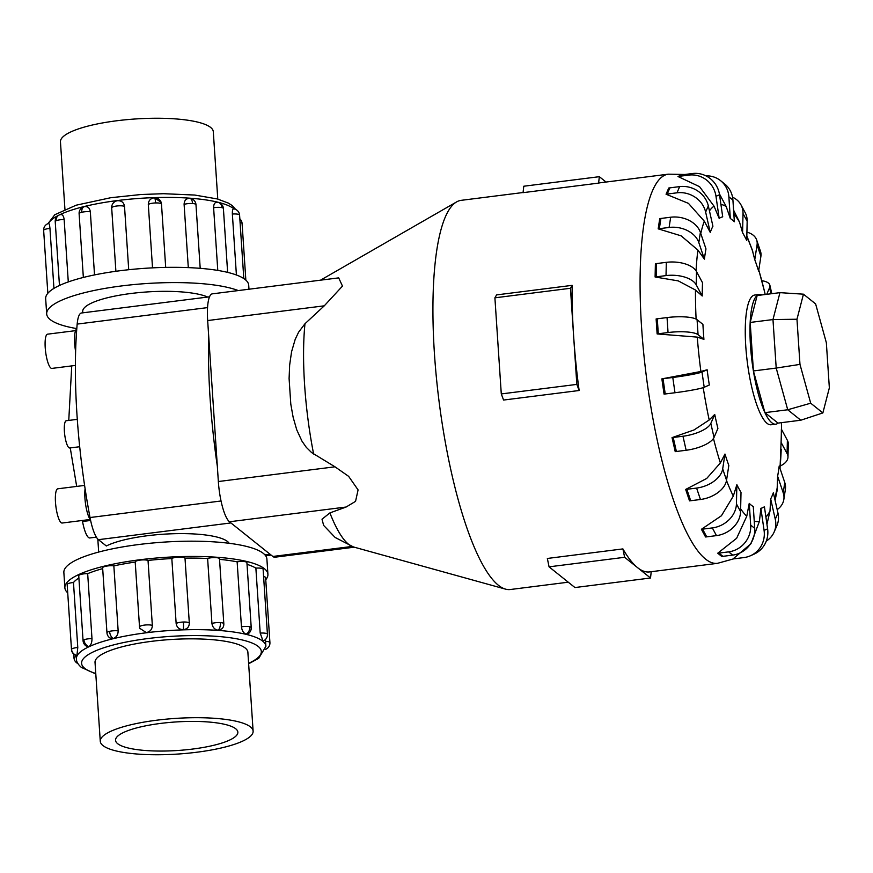 <?xml version="1.0" encoding="UTF-8"?>
<svg xmlns="http://www.w3.org/2000/svg" width="873" height="873" viewBox="0 0 873 873"><rect width="100%" height="100%" fill="white"/><g stroke="black" fill="none" stroke-linecap="round" stroke-linejoin="round"><path stroke-width="1.31" d="M229.163 543.29A65.639 15.31 176.2 0 0 227.515 541.5A65.639 15.31 176.2 0 0 171.468 533.796A65.639 15.31 176.2 0 0 106.331 545.985L98.442 539.678A31.875 7.661 82.8 0 1 90.028 517.536A210.349 50.536 82.8 0 1 77.173 324.09A31.875 7.661 82.8 0 1 81.495 312.992L209.52 296.82M207.687 297.049A65.639 15.31 176.2 0 0 133.667 293.164A65.639 15.31 176.2 0 0 82.706 311.552L82.782 312.829M79.694 446.725L69.709 447.98A13.728 3.296 -97.2 0 1 68.88 447.685A13.728 3.296 -97.2 0 1 64.537 433.128A13.728 3.296 -97.2 0 1 66.272 420.742L77.293 419.346M90.181 519.49L62.158 523.025A17.253 4.147 -97.2 0 1 61.11 522.654A17.253 4.147 -97.2 0 1 55.654 504.354A17.253 4.147 -97.2 0 1 57.836 488.793L84.594 485.421M75.394 365.438L51.889 368.406A17.253 4.147 -97.2 0 1 50.841 368.035A17.253 4.147 -97.2 0 1 45.385 349.735A17.253 4.147 -97.2 0 1 47.568 334.173L75.58 330.638M102.938 745.553A76.584 17.864 176.2 0 0 187.379 753.279A76.584 17.864 176.2 0 0 253.115 731.148A76.584 17.864 176.2 0 0 250.453 726.903A76.584 17.864 176.2 0 0 166.012 719.177A76.584 17.864 176.2 0 0 100.275 741.308A76.584 17.864 176.2 0 0 102.938 745.553M235.721 728.769A61.296 14.295 -3.8 0 1 237.849 732.163A61.296 14.295 -3.8 0 1 185.251 749.874A61.296 14.295 -3.8 0 1 117.669 743.687A61.296 14.295 -3.8 0 1 115.542 740.293A61.296 14.295 -3.8 0 1 168.14 722.582A61.296 14.295 -3.8 0 1 235.721 728.769M64.929 209.225L60.455 141.852A76.584 17.864 -3.8 0 1 126.192 119.721A76.584 17.864 -3.8 0 1 210.644 127.447A76.584 17.864 -3.8 0 1 213.296 131.692L217.781 199.077M64.875 587.802L63.86 572.535A101.737 23.724 -3.8 0 1 151.182 543.148A101.737 23.724 -3.8 0 1 263.362 553.417A101.737 23.724 -3.8 0 1 266.898 559.047L267.913 574.314A101.737 23.724 176.2 0 0 264.377 568.672A101.737 23.724 176.2 0 0 152.186 558.404A101.737 23.724 176.2 0 0 64.875 587.802A101.737 23.724 176.2 0 0 67.723 592.865M265.752 579.705A101.737 23.724 176.2 0 0 267.913 574.314M267.422 634.224A6.788 6.788 0 0 1 263.057 641.022L260.198 633.121L255.876 568.137A6.788 1.582 -3.8 0 1 262.871 568.869A6.788 1.582 -3.8 0 1 263.111 569.24L267.422 634.224A6.788 1.582 176.2 0 0 267.193 633.842A6.788 1.582 176.2 0 0 260.198 633.121M251.228 627.611A6.788 6.788 0 0 1 247.812 633.962L246.121 634.169C243.567 633.209 242.007 630.764 241.45 626.836L237.14 561.852A6.788 1.582 -3.8 0 1 245.509 561.775A6.788 1.582 -3.8 0 1 246.917 562.638L251.228 627.611A6.788 1.582 176.2 0 0 249.82 626.759A6.788 1.582 176.2 0 0 241.45 626.836M189.321 623.115C189.201 626.989 187.16 629.182 183.188 629.673C179.151 629.444 176.804 627.392 176.15 623.54L171.828 558.567A6.788 1.582 -3.8 0 1 179.107 557.039A6.788 1.582 -3.8 0 1 185 558.131L189.321 623.115A6.788 1.582 176.2 0 0 183.428 622.023A6.788 1.582 176.2 0 0 176.15 623.54M118.161 630.873C118.073 634.824 116.415 637.366 113.195 638.523L109.954 637.988A6.788 6.788 0 0 1 106.953 632.794L102.632 567.81A6.788 1.582 -3.8 0 1 105.262 566.37A6.788 1.582 -3.8 0 1 113.85 565.89L118.161 630.873A6.788 1.582 176.2 0 0 109.583 631.354A6.788 1.582 176.2 0 0 106.953 632.794M77.784 647.515L76.911 655.721A6.788 6.788 0 0 1 71.488 649.512L67.166 584.539A6.788 1.582 -3.8 0 1 67.221 584.31A6.788 1.582 -3.8 0 1 73.474 582.531L77.784 647.515A6.788 1.582 176.2 0 0 71.542 649.283A6.788 1.582 176.2 0 0 71.488 649.512M91.981 638.632C91.981 642.604 90.956 645.245 88.904 646.577L87.616 646.675A6.788 6.788 0 0 1 83.066 640.717L78.745 575.733A6.788 1.582 -3.8 0 1 79.639 574.87A6.788 1.582 -3.8 0 1 87.671 573.648L91.981 638.632A6.788 1.582 176.2 0 0 83.961 639.844A6.788 1.582 176.2 0 0 83.066 640.717M152.339 625.428C152.208 629.335 150.189 631.725 146.304 632.587L139.745 628.309L139.527 627.043A6.788 1.582 176.2 0 1 139.516 626.956L135.195 561.983A6.788 1.582 -3.8 0 1 140.193 560.106A6.788 1.582 -3.8 0 1 148.028 560.444L152.339 625.428A6.788 1.582 176.2 0 0 144.514 625.09A6.788 1.582 176.2 0 0 139.516 626.956A6.788 6.788 0 0 0 139.745 628.309M223.815 623.737A6.788 6.788 0 0 1 222.091 628.724L218.239 630.23C214.671 629.619 212.576 627.36 211.943 623.475L207.621 558.491A6.788 1.582 -3.8 0 1 216.089 557.629A6.788 1.582 -3.8 0 1 219.494 558.764L223.815 623.737A6.788 1.582 176.2 0 0 220.411 622.602A6.788 1.582 176.2 0 0 211.943 623.475M95.07 662.902A76.617 17.864 -3.8 0 1 95.015 662.454A76.617 17.864 -3.8 0 1 160.763 640.324A76.617 17.864 -3.8 0 1 245.237 648.05A76.617 17.864 -3.8 0 1 247.899 652.306A76.617 17.864 -3.8 0 1 247.91 652.753M238.253 290.567A101.737 23.724 176.2 0 0 123.3 285.722A101.737 23.724 176.2 0 0 46.684 313.953A101.737 23.724 176.2 0 0 50.219 319.583A101.737 23.724 176.2 0 0 76.802 328.597M46.684 313.953L45.669 298.686A101.737 23.724 -3.8 0 1 132.991 269.288A101.737 23.724 -3.8 0 1 245.171 279.556A101.737 23.724 -3.8 0 1 248.707 285.198L248.969 289.214M48.452 223.63C49.074 223.052 49.565 224.645 49.957 228.431L53.94 288.396M64.155 219.549C63.631 215.751 62.321 214.136 60.226 214.682L60.674 214.54A6.788 6.788 0 0 0 59.102 215.053A6.788 5.675 64.8 0 0 56.123 220.771A6.788 1.582 -3.8 0 1 64.155 219.549L68.29 281.935M90.334 211.79C89.723 207.97 87.78 206.257 84.506 206.628L84.954 206.552A6.788 6.788 0 0 0 84.277 206.672A6.788 3.95 76.3 0 0 81.746 212.27A6.788 1.582 -3.8 0 1 90.334 211.79L94.524 274.919M124.512 206.344C123.857 202.492 121.554 200.604 117.615 200.703L117.91 200.67A6.788 6.788 0 0 0 111.679 207.883L115.891 271.285L111.689 207.96A6.788 1.582 -3.8 0 1 111.679 207.883A6.788 1.582 -3.8 0 1 116.676 206.017A6.788 1.582 -3.8 0 1 124.512 206.344L128.713 269.724M152.524 267.869L148.312 204.468C148.454 200.55 150.516 198.324 154.499 197.789L161.156 202.383L161.483 204.031L165.695 267.4M161.156 202.383A6.788 6.788 0 0 0 154.215 197.8L154.499 197.789A6.788 0.938 88.1 0 1 154.51 197.789A6.788 0.938 88.1 0 1 155.59 202.94A6.788 1.582 -3.8 0 1 161.483 204.031M188.306 267.618L184.105 204.391C184.225 200.517 186.036 198.498 189.55 198.346A6.788 3.372 94.1 0 1 189.692 198.346A6.788 3.372 94.1 0 1 192.573 203.529A6.788 1.582 -3.8 0 1 195.978 204.664L200.201 268.338M195.978 204.664A6.788 6.788 0 0 0 189.146 198.335L189.55 198.346M217.781 270.423L213.612 207.752C213.656 203.911 214.933 202.089 217.432 202.274A6.788 5.282 103.5 0 1 218.217 202.394A6.788 5.282 103.5 0 1 221.982 207.676A6.788 1.582 -3.8 0 1 223.401 208.538L227.635 272.387M223.401 208.538A6.788 6.788 0 0 0 216.941 202.209L217.432 202.274M236.408 274.995L232.36 214.038C232.273 210.229 232.785 208.549 233.899 208.996M354.252 547.185L274.93 557.203A34.112 8.195 82.8 0 1 272.845 556.461L229.468 521.77A34.112 8.195 82.8 0 1 218.348 481.536L207.665 320.555A34.112 8.195 82.8 0 1 212.303 293.852L338.691 277.876L342.478 286.093L324.276 305.823L304.961 323.752L298.61 332.187L295.194 339.357L291.56 351.786L289.65 365.078L289.094 378.511L290.796 404.134L293.121 417.207L296.733 429.8L301.96 441.116L306.259 447.303L311.596 452.563L334.97 466.804L348.643 476.352L358.083 489.906L355.551 501.353L346.09 507.038L329.896 512.909L322.017 519.206L323.632 525.393L335.123 537.452L353.521 546.978L505.532 589.133A196.13 47.12 82.8 0 0 510.323 589.515L568.268 582.193M523.069 192.518L461.151 200.343A196.13 47.12 82.8 0 0 456.601 201.914A196.13 47.12 82.8 0 0 437.362 386.979A196.13 47.12 82.8 0 0 498.374 585.237A196.13 47.12 82.8 0 0 505.532 589.133M705.908 175.844A24.52 23.102 128.6 0 1 720.574 180.656L724.612 183.887A24.52 23.102 -51.4 0 1 732.916 200.048L734.357 221.764A146.991 35.313 82.8 0 0 732.327 219.952A146.991 35.313 82.8 0 0 730.319 218.534L726.194 206.519L719.374 193.784M682.675 174.764L692.431 173.531A24.52 23.735 -113.8 0 1 719.527 194.755L722.713 216.853A146.991 35.313 82.8 0 0 719.177 218.414L714.049 206.181L699.557 186.68L677.983 176.51L681.507 174.938A24.52 23.735 -113.8 0 1 682.675 174.764L679.15 176.324L688.906 175.091A24.52 23.735 66.2 0 1 715.991 196.316L719.177 218.414M669.907 187.848L679.663 186.615A24.52 22.054 -156.6 0 1 708.319 205.897L712.925 226.216A146.991 35.313 82.8 0 0 710.251 232.404L704.304 221.185L688.459 203.376L666.066 194.221L668.74 188.033A24.52 22.054 -156.6 0 1 669.907 187.848L667.223 194.046L676.979 192.813A24.52 22.054 23.4 0 1 705.635 212.084L710.251 232.404M660.916 218.457L670.671 217.224A24.52 18.202 -171.3 0 1 700.397 232.371L705.973 248.914A146.991 35.313 82.8 0 0 704.402 259.139L697.909 250.082L681.136 235.841L658.177 228.846L659.748 218.621A24.52 18.202 -171.3 0 1 660.916 218.457L659.344 228.682L669.1 227.449A24.52 18.202 8.7 0 1 698.826 242.596L704.402 259.139M656.561 263.57L666.317 262.337A24.52 12.571 -178.7 0 1 696.512 271.579L702.525 282.743A146.991 35.313 82.8 0 0 702.219 296.002L695.475 290.022L678.299 280.899L655.099 276.992L655.394 263.733A24.52 12.571 -178.7 0 1 656.561 263.57L656.267 276.828L666.023 275.595A24.52 12.571 1.3 0 1 696.218 284.838L702.219 296.002M657.293 318.798L667.048 317.565A24.52 5.718 176.2 0 1 697.069 319.704L702.918 324.385A146.991 35.313 82.8 0 0 703.922 339.368L697.265 337.109L657.129 333.933L656.125 318.951A24.52 5.718 176.2 0 1 657.293 318.798L658.286 333.781L668.041 332.548A24.52 5.718 -3.8 0 1 698.062 334.697L703.922 339.368M700.888 371.483L707.119 369.77A146.991 35.313 82.8 0 0 709.323 385.015L704.195 387.274A24.52 1.702 -8.2 0 1 674.982 392.741L665.226 393.974A24.52 1.702 -8.2 0 1 664.058 394.116L661.865 378.871L700.888 371.483A159.792 38.39 82.8 0 1 697.265 337.109M709.192 420L714.725 414.446A146.991 35.313 82.8 0 0 717.901 428.468L714.016 437.449A24.52 8.948 -12.8 0 1 686.145 450.261L676.389 451.494A24.52 8.948 -12.8 0 1 675.222 451.636L672.046 437.613L694.024 429.963L709.192 420A159.792 38.39 82.8 0 1 703.223 387.645M720.367 462.952L724.972 454.047A146.991 35.313 82.8 0 0 728.824 465.462L726.543 480.281A24.52 15.332 -18.6 0 1 700.452 499.498L690.696 500.731A24.52 15.332 -18.6 0 1 689.517 500.862L685.665 489.437L706.726 478.448L720.367 462.952A159.792 38.39 82.8 0 1 713.459 438.453M733.309 496.104L736.867 484.69A146.991 35.313 82.8 0 0 741.013 492.394L740.577 511.6A24.52 20.199 -28.3 0 1 716.482 535.618L706.726 536.851A24.52 20.199 -28.3 0 1 705.559 536.971L701.412 529.278L721.414 515.757L733.309 496.104A159.792 38.39 82.8 0 1 726.511 480.51M746.764 516.238L749.241 503.383A146.991 35.313 82.8 0 0 751.271 505.194A146.991 35.313 82.8 0 0 753.279 506.613L754.719 528.329A24.52 23.102 -51.4 0 1 732.687 555.097L722.931 556.33A24.52 23.102 -51.4 0 1 721.764 556.45L717.726 553.22L736.648 538.27L746.764 516.238A159.792 38.39 82.8 0 1 740.631 508.817M761.9 294.932A65.377 15.703 82.8 0 0 759.379 294.452L754.665 295.052A65.377 15.703 82.8 0 0 746.404 354.012A65.377 15.703 82.8 0 0 767.072 423.35A65.377 15.703 82.8 0 0 771.055 424.769L775.781 424.18A65.377 15.703 82.8 0 0 778.094 423.089M496.595 294.899L572.153 285.351A196.13 47.12 82.8 0 0 573.648 336.334A196.13 47.12 82.8 0 0 579.137 390.504L503.579 400.052L501.288 393.93L498.09 345.883L494.904 297.824L496.595 294.899M624.621 557.29L549.062 566.839L547.349 558.458L622.907 548.91A196.13 47.12 82.8 0 0 637.563 567.646L624.621 557.29L622.907 548.91M733.527 558.884L717.475 563.336A196.13 47.12 82.8 0 1 705.526 559.058A196.13 47.12 82.8 0 1 643.51 351.077A196.13 47.12 82.8 0 1 668.292 174.174L600.34 182.763A196.13 47.12 82.8 0 0 598.616 183.112L523.058 192.66L523.778 186.233L599.336 176.684L606.037 182.042M759.379 294.452A65.377 15.703 82.8 0 0 751.118 353.423A65.377 15.703 82.8 0 0 771.797 422.75A65.377 15.703 82.8 0 0 775.781 424.18M815.622 303.913L826.349 342.718L829.35 387.874L822.868 412.929L810.701 403.195L799.974 364.39L796.973 319.234L803.455 294.179L815.622 303.913M800.792 420.219L787.73 409.764L764.934 412.645L778.007 423.099L800.792 420.219L822.868 412.929M764.934 412.645L753.41 370.949L776.206 368.068L787.73 409.764L810.701 403.195M753.41 370.949L750.191 322.443L772.976 319.562L776.206 368.068L799.974 364.39M750.191 322.443L757.153 295.532L779.949 292.651L772.976 319.562L796.973 319.234M779.949 292.651L803.455 294.179M598.616 183.112L599.336 176.684M651.225 571.706L650.516 578.002L637.563 567.646A196.13 47.12 82.8 0 0 649.512 571.924L717.475 563.336M549.062 566.839L574.958 587.551L650.516 578.002M579.137 390.504L576.835 384.393L570.451 288.276L572.153 285.351M570.451 288.276L494.904 297.824M576.835 384.393L501.288 393.93M732.556 197.211A24.52 20.199 151.7 0 1 741.002 204.904A24.52 20.199 151.7 0 1 743.021 213.547L742.585 232.753L739.54 222.168L733.593 210.153M741.002 204.904L745.149 212.608A24.52 20.199 -28.3 0 1 747.168 221.251L746.731 240.457A146.991 35.313 82.8 0 0 742.585 232.753M746.928 232.163A24.52 15.332 161.4 0 1 756.673 240.01A24.52 15.332 161.4 0 1 757.055 244.866L754.774 259.685L752.21 249.743L746.841 235.928M765.206 294.517L764.584 291.811M780.025 468.474L781.073 442.404A146.991 35.313 82.8 0 0 781.379 429.145L787.381 440.308A24.52 12.571 -178.7 0 1 788.286 443.844L787.981 457.103A24.52 12.571 1.3 0 1 780.244 465.996M775.082 500.36L777.09 490.659L777.625 476.232A146.991 35.313 82.8 0 0 779.196 466.007L784.772 482.551A24.52 18.202 -171.3 0 1 785.394 489.251L783.834 499.476A24.52 18.202 8.7 0 1 777.188 509.636M766.952 524.324L770.008 510.989L770.673 498.93A146.991 35.313 82.8 0 0 773.347 492.732L777.963 513.051A24.52 22.054 -156.6 0 1 776.85 525.775L774.165 531.973A24.52 22.054 23.4 0 1 766.265 541.118M733.014 558.927L750.944 543.759L759.412 521.367L760.885 508.293A146.991 35.313 82.8 0 0 764.421 506.733L767.607 528.831A24.52 23.735 -113.8 0 1 753.89 554.235L750.354 555.795A24.52 23.735 66.2 0 1 743.938 557.574L734.182 558.807A24.52 23.735 66.2 0 1 733.014 558.927M756.673 240.01L760.525 251.435A24.52 15.332 -18.6 0 1 760.907 256.28L758.626 271.099A146.991 35.313 82.8 0 0 754.774 259.685M761.78 280.713A24.52 8.948 167.2 0 1 769.888 285.264A24.52 8.948 167.2 0 1 769.582 287.697L766.723 294.321M781.073 442.404L787.086 453.556A24.52 12.571 1.3 0 1 787.981 457.103M777.625 476.232L783.212 492.776A24.52 18.202 8.7 0 1 783.834 499.476M770.673 498.93L775.279 519.249A24.52 22.054 23.4 0 1 774.165 531.973M760.885 508.293L764.071 530.391A24.52 23.735 66.2 0 1 750.354 555.795M749.241 503.383L750.682 525.099A24.52 23.102 128.6 0 1 728.649 551.867L718.894 553.1A24.52 23.102 128.6 0 1 717.726 553.22M736.867 484.69L736.43 503.896A24.52 20.199 151.7 0 1 712.335 527.914L702.579 529.147A24.52 20.199 151.7 0 1 701.412 529.278M724.972 454.047L722.691 468.866A24.52 15.332 161.4 0 1 696.599 488.072L686.844 489.306A24.52 15.332 161.4 0 1 685.665 489.437M714.725 414.446L710.829 423.427A24.52 8.948 167.2 0 1 682.97 436.238L673.214 437.471A24.52 8.948 167.2 0 1 672.046 437.613M707.119 369.77L702.001 372.029A24.52 1.702 171.8 0 1 672.788 377.485L663.033 378.718A24.52 1.702 171.8 0 1 661.865 378.871M657.129 333.933A24.52 5.718 -3.8 0 1 658.286 333.781M655.099 276.992A24.52 12.571 1.3 0 1 656.267 276.828M658.177 228.846A24.52 18.202 8.7 0 1 659.344 228.682M666.066 194.221A24.52 22.054 23.4 0 1 667.223 194.046M677.983 176.51A24.52 23.735 66.2 0 1 679.15 176.324M720.574 180.656A24.52 23.102 128.6 0 1 728.879 196.818L730.319 218.534M217.344 466.28A210.349 50.536 -97.2 0 1 208.669 335.821M139.516 626.869L135.217 562.059A6.788 1.582 -3.8 0 1 135.195 561.983M263.602 576.606A6.788 1.582 -3.8 0 1 265.61 577.577L269.921 642.561A6.788 1.582 176.2 0 0 265.567 641.382M255.876 568.137A94.961 22.141 176.2 0 0 247.026 564.34M237.14 561.852A94.961 22.141 176.2 0 0 219.538 559.353M207.621 558.491A94.961 22.141 176.2 0 0 185 558.131M171.828 558.567A94.961 22.141 176.2 0 0 148.028 560.444M135.206 562.059A94.961 22.141 176.2 0 0 113.85 565.89M102.687 568.629A94.961 22.141 176.2 0 0 87.671 573.648M78.897 578.024A94.961 22.141 176.2 0 0 73.474 582.531M75.613 351.492A18.977 4.561 -97.2 0 1 76.78 328.859M90.497 519.915A18.977 4.561 -97.2 0 1 85.085 488.684M96.368 537.135L89.843 537.964A22.065 5.303 -97.2 0 1 88.5 537.484A22.065 5.303 -97.2 0 1 82.542 521.487L82.378 520.472M76.682 486.414L70.255 447.914M68.76 420.426L71.739 365.896M90.617 520.461L82.542 521.487M95.801 673.923L81.353 667.409C78.003 664.429 76.344 661.592 76.388 658.919A94.961 22.141 -3.8 0 1 157.893 631.485A94.961 22.141 -3.8 0 1 262.598 641.066A94.961 22.141 -3.8 0 1 265.894 646.326L265.436 639.483M248.609 663.327A90.061 20.996 176.2 0 0 258.19 646.424A90.061 20.996 176.2 0 0 147.908 638.545A90.061 20.996 176.2 0 0 84.725 668.336A90.061 20.996 176.2 0 0 95.768 673.476M246.121 634.169A6.788 5.282 -76.5 0 0 249.82 626.759M183.188 629.673A6.788 0.938 -91.9 0 0 183.428 622.023M113.195 638.523A6.788 3.95 -103.7 0 1 109.583 631.354M77.14 655.525A6.788 6.526 -152.1 0 1 71.542 649.283M265.665 649.196A6.788 6.526 27.9 0 0 269.146 646.184A6.788 6.788 0 0 0 269.921 642.561A6.788 1.582 176.2 0 1 269.866 642.79M76.235 656.507A6.788 1.582 176.2 0 0 73.987 657.86A6.788 6.788 0 0 0 77.872 663.545M88.904 646.577A6.788 5.675 -115.2 0 1 83.961 639.844M218.239 630.23A6.788 3.372 -85.9 0 0 220.411 622.602M233.997 208.909A94.961 22.141 176.2 0 0 233.888 208.822A94.961 22.141 176.2 0 0 135.817 198.662A94.961 22.141 176.2 0 0 48.419 223.51M240.075 222.506A6.788 1.582 -3.8 0 1 242.094 223.488A6.788 6.788 0 0 0 239.835 218.872M48.637 223.444A6.788 6.788 0 0 0 44.425 226.816A6.788 6.526 27.9 0 0 43.705 230.21A6.788 1.582 -3.8 0 1 49.957 228.431M44.425 226.816A6.788 6.788 0 0 0 43.65 230.439A6.788 1.582 -3.8 0 1 43.705 230.21M84.506 206.628A6.788 3.95 76.3 0 0 84.277 206.672A6.788 6.788 0 0 0 79.116 213.721A6.788 1.582 -3.8 0 1 81.746 212.27M148.312 204.468A6.788 1.582 -3.8 0 1 155.59 202.94M213.612 207.752A6.788 1.582 -3.8 0 1 221.982 207.676M232.36 214.038A6.788 1.582 -3.8 0 1 239.355 214.769A6.788 1.582 -3.8 0 1 239.595 215.14L243.807 278.563M184.105 204.391A6.788 1.582 -3.8 0 1 192.573 203.529M60.226 214.682A6.788 5.675 64.8 0 0 59.102 215.053A6.788 6.788 0 0 0 55.228 221.633A6.788 1.582 -3.8 0 1 56.123 220.771M304.972 323.741A134.955 32.421 82.8 0 0 313.625 454.025M329.896 512.909A134.955 32.421 82.8 0 0 348.6 544.305A134.955 32.421 82.8 0 0 353.521 546.978M726.194 206.519A159.792 38.39 82.8 0 0 720.923 204.478M714.049 206.181A159.792 38.39 82.8 0 0 709.454 210.873M704.304 221.185A159.792 38.39 82.8 0 0 700.768 233.473M697.909 250.082A159.792 38.39 82.8 0 0 696.054 270.826M695.475 290.022A159.792 38.39 82.8 0 0 696.108 319.103M747.168 221.251L743.021 213.547M739.54 222.168A159.792 38.39 82.8 0 0 733.822 213.743M752.777 251.61A159.792 38.39 82.8 0 0 746.819 236.605M764.617 291.953A159.792 38.39 82.8 0 0 758.79 270.084M781.521 429.407A159.792 38.39 82.8 0 0 781.422 422.663L781.521 429.418M779.949 468.244A159.792 38.39 82.8 0 0 781.215 449.213M774.678 498.603A159.792 38.39 82.8 0 0 777.516 486.13M765.927 517.154A159.792 38.39 82.8 0 0 770.008 510.989M754.239 521.094A159.792 38.39 82.8 0 0 759.412 521.367M760.907 256.28L757.055 244.866M770.968 293.786L769.582 287.697M787.086 453.556L787.381 440.308M783.212 492.776L784.772 482.551M775.279 519.249L777.963 513.051M764.071 530.391L767.607 528.831M750.682 525.099L754.719 528.329M718.894 553.1L722.931 556.33M728.649 551.867L732.687 555.097M736.43 503.896L740.577 511.6M702.579 529.147L706.726 536.851M712.335 527.914L716.482 535.618M722.691 468.866L726.543 480.281M686.844 489.306L690.696 500.731M696.599 488.072L700.452 499.498M710.829 423.427L714.016 437.449M673.214 437.471L676.389 451.494M682.97 436.238L686.145 450.261M702.001 372.029L704.195 387.274M663.033 378.718L665.226 393.974M672.788 377.485L674.982 392.741M697.069 319.704L698.062 334.697M667.048 317.565L668.041 332.548M696.512 271.579L696.218 284.838M666.317 262.337L666.023 275.595M700.397 232.371L698.826 242.596M670.671 217.224L669.1 227.449M708.319 205.897L705.635 212.084M679.663 186.615L676.979 192.813M719.527 194.755L715.991 196.316M692.431 173.531L688.906 175.091M732.916 200.048L728.879 196.818M207.665 320.555L324.276 305.823M229.468 521.77L346.09 507.027M272.845 556.461L351.841 546.476M218.348 481.536L334.97 466.804M221.044 500.982L90.028 517.536M207.545 307.612L77.173 324.09M270.095 554.257L264.966 554.912M230.93 522.938L98.442 539.678M98.671 552.052L97.82 539.088M247.845 651.847L253.115 731.148M265.632 649.326A6.788 6.788 0 0 0 269.146 646.184M73.987 657.86L73.736 654.128M47.939 223.674L54.813 214.725L76.147 205.199L110.816 197.702L140.848 194.526L163.535 193.697L194.744 195.05L217.322 198.946L228.355 203.093L232.229 205.592L235.699 209.455M242.094 223.488L245.848 280.135M43.65 230.439L47.829 293.295M79.116 213.721L83.35 277.461M239.595 215.14A6.788 6.788 0 0 0 233.582 208.854M55.228 221.633L59.462 285.482M320.511 280.178L456.601 201.914M668.292 174.174L684.912 174.48M758.79 270.041L764.606 291.877M771.797 293.688L769.888 285.264M76.388 658.919L76.169 655.525M248.641 663.775L258.757 658.275L265.894 646.326M95.004 662.007L100.275 741.308M271.121 555.075L265.643 555.763"/></g></svg>
